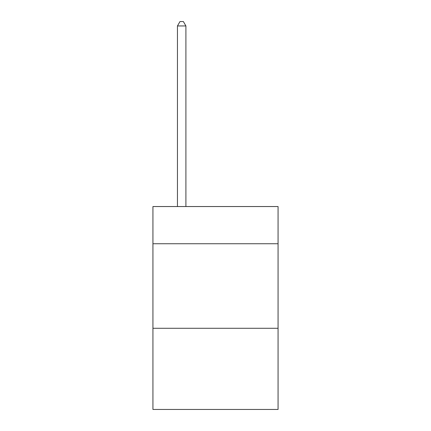 <?xml version="1.0" encoding="UTF-8"?>
<svg xmlns="http://www.w3.org/2000/svg" width="431" height="431" viewBox="0 0 431 431"><rect width="100%" height="100%" fill="white"/><g stroke="black" fill="none" stroke-linecap="round" stroke-linejoin="round"><path stroke-width="0.65" d="M278.065 243.736L278.065 206.541L152.935 206.541L152.935 243.736L278.065 243.736L278.065 409.45L152.935 409.45L152.935 243.736M278.065 328.287L152.935 328.287M185.906 206.541L185.906 25.946L177.453 25.946L177.453 206.541M177.453 25.946L179.991 21.55L183.374 21.55L185.906 25.946"/></g></svg>

